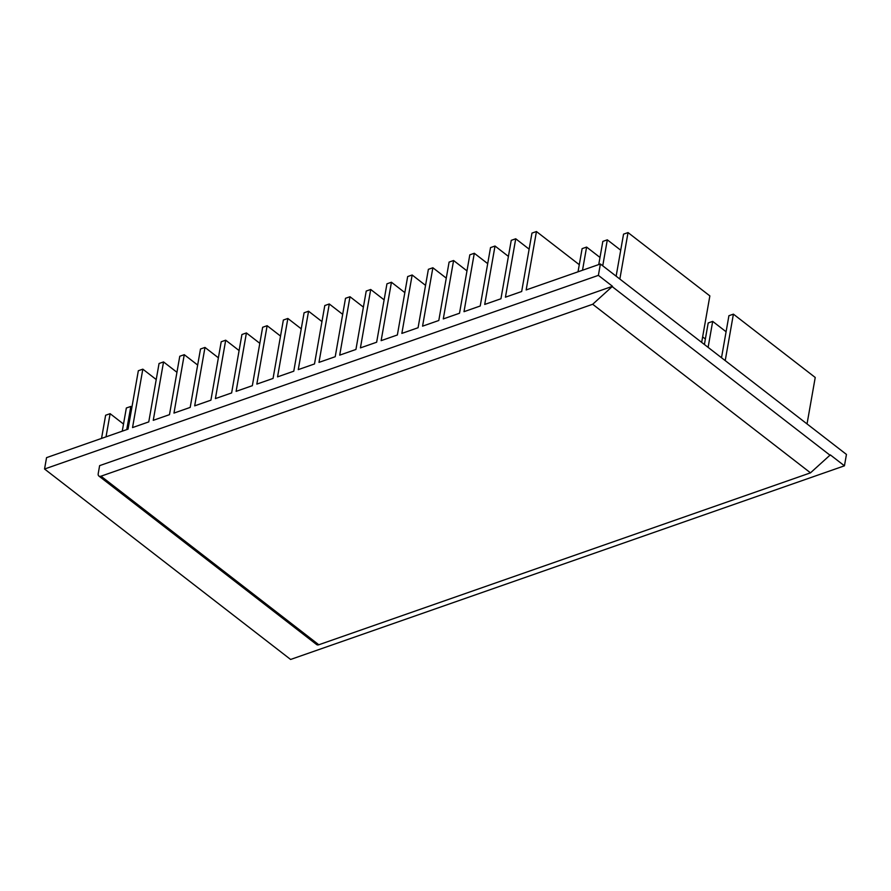 <?xml version="1.0" encoding="UTF-8"?>
<svg xmlns="http://www.w3.org/2000/svg" width="891" height="891" viewBox="0 0 891 891"><rect width="100%" height="100%" fill="white"/><g stroke="black" fill="none" stroke-linecap="round" stroke-linejoin="round"><path stroke-width="1.34" d="M44.55 469.011L290.611 659.463L844.445 465.815L846.45 454.432L600.389 263.992L526.158 289.943L536.449 231.537L531.96 233.108L521.669 291.513L505.431 297.193L515.733 238.777L511.245 240.347L500.942 298.763L484.715 304.432L495.017 246.027L490.529 247.598L480.227 306.003L463.999 311.683L474.302 253.267L469.813 254.837L459.511 313.242L443.284 318.922L453.586 260.517L449.097 262.088L438.795 320.493L422.568 326.162L432.87 267.757L428.382 269.327L418.079 327.732L401.852 333.412L412.154 274.996L407.666 276.566L397.364 334.983L381.136 340.652L391.439 282.247L386.95 283.817L376.648 342.222L360.421 347.891L370.712 289.486L366.223 291.056L355.932 349.461L339.705 355.141L349.996 296.736L345.508 298.296L335.216 356.712L318.989 362.381L329.28 303.976L324.792 305.546L314.501 363.951L298.262 369.631L308.564 311.215L304.076 312.786L293.774 371.202L277.546 376.871L287.849 318.466L283.36 320.036L273.058 378.441L256.831 384.11L267.133 325.705L262.645 327.275L252.342 385.68L236.115 391.361L246.417 332.944L241.929 334.515L231.627 392.931L215.399 398.6L225.701 340.195L221.213 341.765L210.911 400.17L194.684 405.85L204.986 347.434L200.497 349.005L190.195 407.41L173.968 413.09L184.27 354.685L179.77 356.255L169.479 414.66L153.252 420.329L163.543 361.924L159.055 363.495L148.764 421.9L132.536 427.58L142.827 369.164L138.339 370.734L128.048 429.15L46.555 457.64L44.55 469.011L598.384 275.364L600.389 263.992M705.371 339.003L702.643 336.887M704.402 344.494L708.2 322.954L712.689 321.384L708.111 347.367M726.087 331.753L712.689 321.384M721.51 357.736L728.916 315.715L733.404 314.144L725.218 360.599M807.034 423.938L815.232 377.472L733.404 314.144M123.515 424.049L110.116 413.68L105.628 415.251L101.541 438.417M110.116 413.68L106.029 436.846M122.256 431.166L126.344 408L130.832 406.441L126.745 429.596M131.901 407.265L130.832 406.441M599.999 257.443L586.601 247.074L582.113 248.645L578.025 271.811M586.601 247.074L582.514 270.24M598.741 264.56L602.828 241.405L607.317 239.835L602.739 265.808M620.715 250.204L607.317 239.835M616.138 276.177L623.544 234.155L628.032 232.584L619.846 279.05M701.674 342.378L709.86 295.912L628.032 232.584M156.226 379.544L142.827 369.164M176.941 372.293L163.543 361.924M197.668 365.054L184.27 354.685M218.384 357.803L204.986 347.434M239.1 350.564L225.701 340.195M259.816 343.325L246.417 332.944M280.531 336.074L267.133 325.705M301.247 328.835L287.849 318.466M321.963 321.584L308.564 311.215M342.679 314.345L329.28 303.976M363.394 307.105L349.996 296.736M384.121 299.855L370.712 289.486M404.837 292.616L391.439 282.247M425.553 285.376L412.154 274.996M446.268 278.126L432.87 267.757M466.984 270.886L453.586 260.517M487.7 263.636L474.302 253.267M508.416 256.396L495.017 246.027M529.131 249.157L515.733 238.777M579.284 264.694L536.449 231.537M598.384 275.364L612.507 286.301L99.625 465.637L98.222 473.6A4.589 2.684 -52.3 0 0 98.868 476.017A4.589 2.684 -52.3 0 0 101.006 476.184L592.693 304.265L810.498 472.843L830.312 454.878L844.445 465.815M592.693 304.265L612.507 286.301M612.418 286.802L830.223 455.379M98.868 476.017L316.673 644.594A4.589 2.684 -52.3 0 0 318.811 644.761L810.498 472.843M101.006 476.184L318.811 644.761"/></g></svg>
